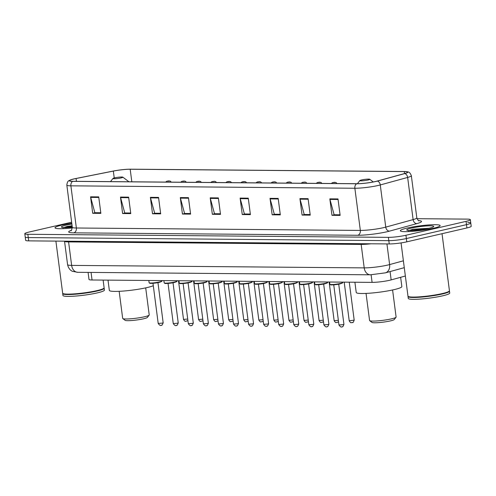 <?xml version="1.0" encoding="UTF-8"?>
<svg xmlns="http://www.w3.org/2000/svg" width="496" height="496" viewBox="0 0 496 496"><rect width="100%" height="100%" fill="white"/><g stroke="black" fill="none" stroke-linecap="round" stroke-linejoin="round"><path stroke-width="0.74" d="M405.356 276.005L391.152 279.899A12.543 1.463 172.6 0 1 389.645 280.277A12.543 1.463 172.6 0 1 372.093 282.379L92.045 279.992A12.543 1.463 172.6 0 1 89.001 279.44L88.083 272.397M71.647 222.208L29.084 232.041A12.543 1.463 -7.4 0 0 24.8 233.728L25.656 240.318A12.543 1.463 -7.4 0 0 28.7 240.87L389.242 243.945A12.543 1.463 -7.4 0 0 406.794 241.843L466.916 227.949A12.543 1.463 -7.4 0 0 471.2 226.263L470.772 222.971A12.543 1.463 -7.4 0 0 467.728 222.419M24.8 233.728A12.543 1.463 -7.4 0 0 27.844 234.286L388.387 237.355A12.543 1.463 -7.4 0 0 405.939 235.253L466.06 221.359L466.488 224.657A12.543 1.463 -7.4 0 0 470.772 222.971A12.543 1.463 -7.4 0 1 466.488 224.657L406.367 238.551L466.488 224.657L466.916 227.949M388.387 237.355L388.814 240.653A12.543 1.463 -7.4 0 0 406.367 238.551A12.543 1.463 -7.4 0 1 388.814 240.653L28.272 237.578L388.814 240.653L389.242 243.945M25.228 237.026A12.543 1.463 -7.4 0 0 28.272 237.578A12.543 1.463 -7.4 0 1 25.228 237.026M433.281 228.284A20.069 2.344 -7.4 0 0 440.132 225.587A20.069 2.344 -7.4 0 0 428.352 224.979A20.069 2.344 -7.4 0 0 407.179 228.061A20.069 2.344 -7.4 0 0 400.328 230.758A20.069 2.344 -7.4 0 0 412.108 231.372A20.069 2.344 -7.4 0 0 433.281 228.284A20.069 2.344 -7.4 0 0 440.132 225.587A20.069 2.344 -7.4 0 0 428.352 224.979A20.069 2.344 -7.4 0 0 407.179 228.061A20.069 2.344 -7.4 0 0 400.328 230.758A20.069 2.344 -7.4 0 0 412.108 231.372A20.069 2.344 -7.4 0 0 433.281 228.284M71.79 223.299A20.069 2.344 -7.4 0 0 61.864 225.122A20.069 2.344 -7.4 0 0 55.013 227.819A20.069 2.344 -7.4 0 0 72.335 227.906A20.069 2.344 -7.4 0 1 55.013 227.819A20.069 2.344 -7.4 0 1 61.864 225.122A20.069 2.344 -7.4 0 1 71.79 223.299M375.577 181.474A13.38 1.562 172.6 0 1 356.853 183.718L72.881 181.3A13.38 1.562 172.6 0 1 69.632 180.705A13.38 1.562 172.6 0 1 76.074 178.51L113.336 171.083A13.38 1.562 172.6 0 1 130.188 169.241L404.265 171.579A13.38 1.562 172.6 0 1 407.514 172.168A13.38 1.562 172.6 0 1 404.55 173.563L377.183 181.071A13.38 1.562 172.6 0 1 375.577 181.474M375.794 181.48A13.714 1.6 -7.4 0 0 377.444 181.065L404.81 173.557A13.714 1.6 -7.4 0 0 406.608 171.635A13.714 1.6 -7.4 0 0 404.513 171.517L130.436 169.186A13.714 1.6 -7.4 0 0 113.169 171.07L75.9 178.498A13.714 1.6 -7.4 0 0 70.37 179.961A13.714 1.6 -7.4 0 0 72.633 181.356L356.605 183.774A13.714 1.6 -7.4 0 0 375.794 181.48M92.709 213.292L95.213 212.71L100.787 212.759L94.854 212.71L90.681 197.383A3.348 2.542 -89.5 0 1 90.57 196.819L92.709 213.292L100.862 213.361L98.723 196.887L90.57 196.819M122.617 213.547L125.122 212.964L130.696 213.013L124.763 212.964L120.59 197.637A3.348 2.542 -89.5 0 1 120.478 197.073L122.617 213.547L130.777 213.615L128.631 197.141L120.478 197.073M152.526 213.801L155.031 213.224L160.605 213.268L154.671 213.218L150.499 197.892A3.348 2.542 -89.5 0 1 150.387 197.327L152.526 213.801L160.685 213.869L158.546 197.396L150.387 197.327M182.435 214.055L184.94 213.478L190.514 213.522L184.58 213.472L180.408 198.146A3.348 2.542 -89.5 0 1 180.296 197.582L182.435 214.055L190.594 214.123L188.455 197.65L180.296 197.582M331.979 215.332L334.484 214.749L340.058 214.799L334.13 214.749L329.952 199.423A3.348 2.542 -89.5 0 1 329.84 198.859L331.979 215.332L340.138 215.4L337.999 198.927L329.84 198.859M302.07 215.078L304.575 214.495L310.149 214.545L304.222 214.495L300.043 199.163A3.348 2.542 -89.5 0 1 299.931 198.605L302.07 215.078L310.229 215.146L308.09 198.673L299.931 198.605M272.161 214.818L274.666 214.241L280.24 214.291L274.313 214.235L270.134 198.908A3.348 2.542 -89.5 0 1 270.022 198.344L272.161 214.818L280.321 214.892L278.182 198.419L270.022 198.344M242.253 214.563L244.757 213.987L250.331 214.036L244.404 213.981L240.225 198.654A3.348 2.542 -89.5 0 1 240.114 198.09L242.253 214.563L250.412 214.638L248.273 198.164L240.114 198.09M212.344 214.309L214.849 213.733L220.422 213.782L214.495 213.726L210.316 198.4A3.348 2.542 -89.5 0 1 210.205 197.836L212.344 214.309L220.503 214.377L218.364 197.904L210.205 197.836M466.06 221.359A12.543 1.463 -7.4 0 0 470.344 219.678A12.543 1.463 -7.4 0 0 467.3 219.12L417.024 218.693M401.059 242.91L407.972 296.143A20.906 2.437 -7.4 0 0 408.152 296.41A20.906 2.437 -7.4 0 0 421.377 296.689A20.906 2.437 -7.4 0 0 442.302 293.564A20.906 2.437 -7.4 0 0 449.333 291.059A20.906 2.437 -7.4 0 0 449.438 290.755L442.029 233.703M408.152 296.41L408.388 296.583A20.696 2.412 -7.4 0 0 421.476 296.862A20.696 2.412 -7.4 0 0 442.196 293.768A20.696 2.412 -7.4 0 0 449.153 291.288L449.333 291.059M408.078 296.335A20.906 2.437 -7.4 0 0 408.028 296.552A20.906 2.437 -7.4 0 0 420.298 297.191A20.906 2.437 -7.4 0 0 442.358 293.979A20.906 2.437 -7.4 0 0 449.494 291.171A20.906 2.437 -7.4 0 0 449.395 290.972M408.028 296.552L408.27 298.406A20.906 2.437 -7.4 0 0 420.54 299.045A20.906 2.437 -7.4 0 0 442.599 295.833A20.906 2.437 -7.4 0 0 449.736 293.024L449.494 291.171M429.04 228.259L412.926 229.27L408.276 230.826M429.096 228.247A13.634 1.593 -7.4 0 0 433.678 226.616A13.634 1.593 -7.4 0 0 426.467 225.953A13.634 1.593 -7.4 0 0 411.364 228.098A13.634 1.593 -7.4 0 0 406.825 230.101A13.634 1.593 -7.4 0 0 415.45 230.287A13.634 1.593 -7.4 0 0 429.096 228.247M409.405 230.522L425.066 229.053M412.926 229.27L428.166 228.458M366.048 293.415L369.57 320.49A13.38 1.562 -7.4 0 0 369.681 320.664L372.006 322.425A11.29 1.314 -7.4 0 0 379.142 322.58A11.29 1.314 -7.4 0 0 390.445 320.893A11.29 1.314 -7.4 0 0 394.239 319.536L396.037 317.242A13.38 1.562 -7.4 0 0 396.106 317.043L392.59 289.968M369.681 320.664A13.38 1.562 -7.4 0 0 378.144 320.844A13.38 1.562 -7.4 0 0 391.536 318.841A13.38 1.562 -7.4 0 0 396.037 317.242M361.547 179.955A5.016 0.583 -7.4 0 0 359.86 180.556A5.016 0.583 -7.4 0 0 362.514 180.798A5.016 0.583 -7.4 0 0 368.075 180.011A5.016 0.583 -7.4 0 0 369.743 179.273A5.016 0.583 -7.4 0 0 366.569 179.205A5.016 0.583 -7.4 0 0 361.547 179.955M354.9 282.236L356.233 292.491A22.996 2.685 -7.4 0 0 369.731 293.192A22.996 2.685 -7.4 0 0 393.991 289.658A22.996 2.685 -7.4 0 0 401.847 286.57L400.644 277.301M119.164 291.313L122.679 318.389A13.38 1.562 -7.4 0 0 122.797 318.556L125.116 320.323A11.29 1.314 -7.4 0 0 132.258 320.472A11.29 1.314 -7.4 0 0 143.561 318.785A11.29 1.314 -7.4 0 0 147.355 317.434L149.153 315.134A13.38 1.562 -7.4 0 0 149.222 314.941L145.7 287.866M122.797 318.556A13.38 1.562 -7.4 0 0 131.254 318.742A13.38 1.562 -7.4 0 0 144.652 316.739A13.38 1.562 -7.4 0 0 149.153 315.134M114.663 177.853A5.016 0.583 -7.4 0 0 112.976 178.455A5.016 0.583 -7.4 0 0 115.63 178.696A5.016 0.583 -7.4 0 0 121.185 177.903A5.016 0.583 -7.4 0 0 122.859 177.165A5.016 0.583 -7.4 0 0 119.685 177.103A5.016 0.583 -7.4 0 0 114.663 177.853M108.01 280.128L109.343 290.389A22.996 2.685 -7.4 0 0 122.847 291.09A22.996 2.685 -7.4 0 0 147.107 287.556A22.996 2.685 -7.4 0 0 153.301 285.733M55.893 241.106L62.657 293.198A20.906 2.437 -7.4 0 0 62.837 293.465A20.906 2.437 -7.4 0 0 76.062 293.744A20.906 2.437 -7.4 0 0 96.987 290.625A20.906 2.437 -7.4 0 0 104.017 288.114A20.906 2.437 -7.4 0 0 104.123 287.816L103.125 280.091M62.837 293.465L63.073 293.644A20.696 2.412 -7.4 0 0 76.161 293.917A20.696 2.412 -7.4 0 0 96.881 290.83A20.696 2.412 -7.4 0 0 103.838 288.35L104.017 288.114M62.763 293.396A20.906 2.437 -7.4 0 0 62.713 293.613A20.906 2.437 -7.4 0 0 74.983 294.246A20.906 2.437 -7.4 0 0 97.042 291.034A20.906 2.437 -7.4 0 0 104.179 288.226A20.906 2.437 -7.4 0 0 104.079 288.027M62.713 293.613L62.955 295.467A20.906 2.437 -7.4 0 0 75.225 296.1A20.906 2.437 -7.4 0 0 97.284 292.888A20.906 2.437 -7.4 0 0 104.42 290.079L104.179 288.226M72.106 225.736L67.065 226.449L62.961 227.881M71.889 224.056A13.634 1.593 -7.4 0 0 66.049 225.153A13.634 1.593 -7.4 0 0 61.51 227.162A13.634 1.593 -7.4 0 0 72.292 227.143M64.089 227.577L72.205 226.492M67.611 226.325L72.118 225.841M390.073 271.566L391.152 279.899M371.113 274.803L372.093 282.379M91.066 272.422L92.045 279.992M360.964 243.703A2.089 1.587 -89.5 0 1 361.162 244.41L68.591 241.918L71.641 265.391A8.364 6.355 90.5 0 0 77.835 272.31L72.583 271.349C72.435 271.318 68.814 270.103 67.58 264.653A16.728 1.953 -7.4 0 0 71.641 265.391L364.207 267.883A16.728 1.953 -7.4 0 0 387.612 265.087A16.728 1.953 -7.4 0 0 389.62 264.579L386.936 243.927M371.12 243.79A16.728 1.953 172.6 0 1 361.162 244.41L364.207 267.883A8.364 6.355 90.5 0 0 370.4 274.803L77.835 272.31M406.794 241.843L405.939 235.253M28.7 240.87L27.844 234.286M404.277 267.666L385.392 272.85A8.364 6.374 -105.3 0 0 389.62 264.579L403.384 260.803M68.398 241.211A2.089 1.587 -89.5 0 1 68.591 241.918A16.728 1.953 172.6 0 1 64.53 241.18L67.58 264.653M418.562 220.596A20.906 2.437 172.6 0 1 416.876 223.622L389.509 231.13A20.906 2.437 172.6 0 1 357.746 235.265L73.768 232.847A4.179 3.174 90.5 0 0 76.365 228.005L360.338 230.423A16.728 1.953 -7.4 0 0 383.743 227.621A16.728 1.953 -7.4 0 0 385.752 227.118L413.118 219.604A16.728 1.953 -7.4 0 0 416.82 217.862C417.892 220.15 418.624 221.135 419.021 220.807M73.768 232.847A20.906 2.437 172.6 0 1 71.319 230.349M72.304 227.261A16.728 1.953 -7.4 0 0 76.365 228.005L70.891 185.833A16.728 1.953 172.6 0 1 66.83 185.089L72.304 227.261C71.653 230.039 71.195 231.173 70.934 230.671M406.608 171.635C408.028 172.242 409.417 171.015 411.345 175.689A16.728 1.953 172.6 0 1 407.644 177.438L380.277 184.946A16.728 1.953 172.6 0 1 378.268 185.448A16.728 1.953 172.6 0 1 354.863 188.251A4.179 3.174 -89.5 0 1 356.605 183.774M377.444 181.065A4.179 3.187 -105.3 0 1 380.277 184.946L385.752 227.118A4.179 3.187 74.7 0 0 389.509 231.13M416.876 223.622A4.179 3.187 74.7 0 1 413.118 219.604L407.644 177.438A4.179 3.187 -105.3 0 0 404.81 173.557M72.633 181.356A4.179 3.174 90.5 0 0 70.891 185.833L354.863 188.251L360.338 230.423A4.179 3.174 90.5 0 1 357.746 235.265M130.188 169.241L131.818 181.803M113.336 171.083L114.229 177.959M76.074 178.51L76.44 181.331M404.265 171.579L404.525 173.569M210.316 198.4L218.432 198.468M240.225 198.654L248.347 198.722M270.134 198.908L278.256 198.977M300.043 199.163L308.165 199.237M329.952 199.423L338.074 199.491M180.408 198.146L188.523 198.214M150.499 197.892L158.615 197.96M120.59 197.637L128.706 197.706M90.681 197.383L98.797 197.451M340.175 283.507A6.274 0.732 -7.4 0 0 342.314 282.664C343.102 282.751 342.333 283.166 339.996 283.91C336.3 284.834 330.131 285.045 330.745 284.847L329.877 284.276A6.274 0.732 -7.4 0 0 333.56 284.468A6.274 0.732 -7.4 0 0 340.175 283.507M337.447 284.388L335.023 284.704M343.077 324.669L343.933 324.328C343.17 326.424 342.587 327.211 342.19 326.69C341.428 327.503 340.349 326.932 338.96 324.979L343.077 324.669M339.958 283.917A5.853 0.682 172.6 0 1 333.306 284.847A5.853 0.682 172.6 0 1 330.429 284.499M325.109 283.377A6.274 0.732 -7.4 0 0 327.255 282.534C328.042 282.621 327.267 283.036 324.936 283.78C321.241 284.71 315.065 284.921 315.679 284.716L314.811 284.152A6.274 0.732 -7.4 0 0 318.494 284.338A6.274 0.732 -7.4 0 0 325.109 283.377M322.388 284.264L319.963 284.574M328.017 324.539L328.873 324.204C328.104 326.294 327.521 327.081 327.124 326.566C326.362 327.379 325.289 326.802 323.894 324.849L328.017 324.539M324.892 283.786A5.853 0.682 172.6 0 1 318.246 284.716A5.853 0.682 172.6 0 1 315.363 284.369M310.05 283.247A6.274 0.732 -7.4 0 0 312.189 282.404C312.976 282.491 312.201 282.906 309.87 283.656C306.175 284.58 300.006 284.791 300.619 284.586L299.751 284.022A6.274 0.732 -7.4 0 0 303.434 284.214A6.274 0.732 -7.4 0 0 310.05 283.247M307.322 284.134L304.897 284.45M312.951 324.409L313.807 324.074C313.044 326.163 312.461 326.951 312.065 326.436C311.302 327.248 310.223 326.678 308.834 324.719L312.951 324.409M309.833 283.656A5.853 0.682 172.6 0 1 303.18 284.592A5.853 0.682 172.6 0 1 300.297 284.245M294.984 283.123A6.274 0.732 -7.4 0 0 297.129 282.28C297.91 282.36 297.141 282.782 294.81 283.526C291.109 284.45 284.94 284.661 285.553 284.462L284.685 283.892A6.274 0.732 -7.4 0 0 288.368 284.084A6.274 0.732 -7.4 0 0 294.984 283.123M292.262 284.003L289.838 284.32M297.885 324.285L298.747 323.944C297.978 326.033 297.395 326.821 296.999 326.306C296.236 327.118 295.157 326.548 293.768 324.595L297.885 324.285M294.767 283.532A5.853 0.682 172.6 0 1 288.114 284.462A5.853 0.682 172.6 0 1 285.237 284.115M279.924 282.993A6.274 0.732 -7.4 0 0 282.063 282.15C282.85 282.236 282.075 282.652 279.744 283.396C276.049 284.32 269.88 284.537 270.487 284.332L269.626 283.768A6.274 0.732 -7.4 0 0 273.308 283.954A6.274 0.732 -7.4 0 0 279.924 282.993M277.196 283.879L274.772 284.189M282.825 324.155L283.681 323.82C282.918 325.909 282.336 326.697 281.933 326.182C281.176 326.994 280.097 326.418 278.702 324.465L282.825 324.155M279.707 283.402A5.853 0.682 172.6 0 1 273.054 284.332A5.853 0.682 172.6 0 1 270.171 283.985M264.858 282.863A6.274 0.732 -7.4 0 0 267.003 282.019C267.784 282.106 267.015 282.522 264.684 283.266C260.983 284.196 254.814 284.406 255.428 284.202L254.56 283.638A6.274 0.732 -7.4 0 0 258.242 283.83A6.274 0.732 -7.4 0 0 264.858 282.863M262.13 283.749L259.706 284.065M267.759 324.024L268.615 323.69C267.852 325.779 267.27 326.566 266.873 326.052C266.11 326.864 265.031 326.294 263.643 324.334L267.759 324.024M264.641 283.272A5.853 0.682 172.6 0 1 257.988 284.208A5.853 0.682 172.6 0 1 255.111 283.861M249.798 282.732A6.274 0.732 -7.4 0 0 251.937 281.895C252.724 281.976 251.949 282.391 249.618 283.142C245.923 284.065 239.748 284.276 240.362 284.078L239.5 283.507A6.274 0.732 -7.4 0 0 243.176 283.7A6.274 0.732 -7.4 0 0 249.798 282.732M247.07 283.619L244.646 283.935M252.7 323.9L253.555 323.559C252.786 325.649 252.21 326.436 251.807 325.922C251.044 326.734 249.972 326.163 248.577 324.204L252.7 323.9M249.575 283.142A5.853 0.682 172.6 0 1 242.928 284.078A5.853 0.682 172.6 0 1 240.045 283.731M234.732 282.608A6.274 0.732 -7.4 0 0 236.871 281.765C237.658 281.852 236.89 282.267 234.552 283.011C230.857 283.935 224.688 284.152 225.302 283.948L224.434 283.377A6.274 0.732 -7.4 0 0 228.117 283.569A6.274 0.732 -7.4 0 0 234.732 282.608M232.004 283.489L229.58 283.805M237.634 323.77L238.489 323.429C237.727 325.525 237.144 326.312 236.747 325.798C235.984 326.604 234.906 326.033 233.517 324.08L237.634 323.77M234.515 283.018A5.853 0.682 172.6 0 1 227.862 283.948A5.853 0.682 172.6 0 1 224.986 283.6M219.666 282.478A6.274 0.732 -7.4 0 0 221.811 281.635C222.599 281.722 221.824 282.137 219.492 282.881C215.797 283.811 209.622 284.022 210.236 283.817L209.368 283.253A6.274 0.732 -7.4 0 0 213.051 283.445A6.274 0.732 -7.4 0 0 219.666 282.478M216.944 283.365L214.52 283.681M222.568 323.64L223.429 323.305C222.661 325.395 222.078 326.182 221.681 325.667C220.918 326.48 219.846 325.903 218.451 323.95L222.568 323.64M219.449 282.887A5.853 0.682 172.6 0 1 212.796 283.817A5.853 0.682 172.6 0 1 209.92 283.47M204.606 282.348A6.274 0.732 -7.4 0 0 206.745 281.505C207.533 281.592 206.758 282.007 204.426 282.757C200.731 283.681 194.562 283.892 195.17 283.687L194.308 283.123A6.274 0.732 -7.4 0 0 197.991 283.315A6.274 0.732 -7.4 0 0 204.606 282.348M201.878 283.235L199.454 283.551M207.508 323.51L208.363 323.175C207.601 325.264 207.018 326.052 206.621 325.537C205.859 326.349 204.78 325.779 203.385 323.82L207.508 323.51M204.389 282.757A5.853 0.682 172.6 0 1 197.737 283.693A5.853 0.682 172.6 0 1 194.854 283.346M189.54 282.224A6.274 0.732 -7.4 0 0 191.685 281.381C192.467 281.468 191.698 281.883 189.367 282.627C185.665 283.551 179.496 283.762 180.11 283.563L179.242 282.993A6.274 0.732 -7.4 0 0 182.925 283.185A6.274 0.732 -7.4 0 0 189.54 282.224M186.818 283.104L184.394 283.421M192.442 323.386L193.304 323.045C192.535 325.14 191.952 325.928 191.555 325.407C190.793 326.219 189.714 325.649 188.325 323.696L192.442 323.386M189.323 282.633A5.853 0.682 172.6 0 1 182.671 283.563A5.853 0.682 172.6 0 1 179.794 283.216M174.48 282.094A6.274 0.732 -7.4 0 0 176.619 281.251C177.407 281.337 176.632 281.753 174.301 282.497C170.605 283.427 164.436 283.638 165.044 283.433L164.182 282.869A6.274 0.732 -7.4 0 0 167.865 283.055A6.274 0.732 -7.4 0 0 174.48 282.094M171.752 282.98L169.328 283.29M177.382 323.256L178.238 322.921C177.475 325.01 176.892 325.798 176.489 325.283C175.733 326.095 174.654 325.519 173.259 323.566L177.382 323.256M174.263 282.503A5.853 0.682 172.6 0 1 167.611 283.433A5.853 0.682 172.6 0 1 164.728 283.086M159.414 281.964A6.274 0.732 -7.4 0 0 161.56 281.12C162.341 281.207 161.572 281.623 159.241 282.373C155.539 283.297 149.37 283.507 149.984 283.303L149.116 282.739A6.274 0.732 -7.4 0 0 152.799 282.931A6.274 0.732 -7.4 0 0 159.414 281.964M156.686 282.85L154.262 283.166M162.316 323.125L163.172 322.791C162.409 324.88 161.826 325.667 161.429 325.153C160.667 325.965 159.588 325.395 158.199 323.435L162.316 323.125M159.197 282.373A5.853 0.682 172.6 0 1 152.545 283.309A5.853 0.682 172.6 0 1 149.668 282.962M354.187 320.156C353.425 322.245 352.842 323.032 352.445 322.518C351.273 322.084 351.273 324.155 349.215 320.8L354.187 320.156L349.258 282.187M333.101 182.509L334.459 182.522L333.101 182.509M338.539 321.768L337.379 322.388C336.214 321.96 336.207 324.024 334.149 320.676L338.359 320.342M318.041 182.379L319.399 182.392L318.041 182.379M323.479 321.637L322.319 322.264C321.148 321.83 321.148 323.894 319.083 320.546L323.293 320.218M302.975 182.255L304.333 182.268L302.975 182.255M308.413 321.513L307.253 322.133C306.082 321.699 306.082 323.77 304.023 320.416L308.227 320.087M287.909 182.125L289.273 182.137L287.909 182.125M293.353 321.383L292.187 322.003C291.022 321.569 291.022 323.64 288.957 320.292L293.167 319.957M272.85 181.995L274.207 182.007L272.85 181.995M278.287 321.253L277.128 321.879C275.956 321.445 275.956 323.51 273.897 320.162L278.101 319.833M257.784 181.871L259.148 181.877L257.784 181.871M263.227 321.129L262.062 321.749C260.896 321.315 260.89 323.38 258.831 320.032L263.041 319.703M242.724 181.741L244.082 181.753L242.724 181.741M248.161 320.999L247.002 321.619C245.83 321.185 245.83 323.256 243.772 319.901L247.975 319.573M227.658 181.61L229.016 181.623L227.658 181.61M233.095 320.869L231.936 321.495C230.77 321.061 230.764 323.125 228.706 319.777L232.915 319.449M212.598 181.48L213.956 181.493L212.598 181.48M218.035 320.745L216.876 321.365C215.704 320.931 215.704 322.995 213.64 319.647L217.849 319.319M197.532 181.356L198.89 181.369L197.532 181.356M202.969 320.614L201.81 321.234C200.638 320.8 200.638 322.871 198.58 319.517L202.783 319.188M182.466 181.226L183.83 181.238L182.466 181.226M187.91 320.484L186.744 321.104C185.578 320.676 185.578 322.741 183.514 319.393L187.724 319.058M167.406 181.096L168.764 181.108L167.406 181.096M385.392 272.85L370.4 274.803M70.37 179.961C69.161 180.904 67.499 180.073 66.83 185.089M470.344 219.678L470.772 222.971M411.345 175.689L416.82 217.862M359.86 180.556L357.393 183.718M369.743 179.273L373.283 181.958M112.976 178.455L110.503 181.617M122.859 177.165L128.929 181.778M343.933 324.328L338.718 284.177M342.314 282.664L342.246 282.125M329.877 284.276L329.586 282.019M338.96 324.979L333.74 284.822M328.873 324.204L323.652 284.047M327.255 282.534L327.186 282.001M314.811 284.152L314.52 281.889M323.894 324.849L318.68 284.692M313.807 324.074L308.593 283.917M312.189 282.404L312.12 281.871M299.751 284.022L299.46 281.759M308.834 324.719L303.614 284.561M298.747 323.944L293.527 283.786M297.129 282.28L297.061 281.74M284.685 283.892L284.394 281.635M293.768 324.595L288.554 284.437M283.681 323.82L278.467 283.662M282.063 282.15L281.995 281.61M269.626 283.768L269.328 281.505M278.702 324.465L273.488 284.307M268.615 323.69L263.401 283.532M267.003 282.019L266.929 281.486M254.56 283.638L254.268 281.375M263.643 324.334L258.428 284.177M253.555 323.559L248.341 283.402M251.937 281.895L251.869 281.356M239.5 283.507L239.202 281.251M248.577 324.204L243.362 284.053M238.489 323.429L233.275 283.278M236.871 281.765L236.803 281.226M224.434 283.377L224.142 281.12M233.517 324.08L228.296 283.923M223.429 323.305L218.209 283.148M221.811 281.635L221.743 281.102M209.368 283.253L209.076 280.99M218.451 323.95L213.237 283.793M208.363 323.175L203.149 283.018M206.745 281.505L206.677 280.972M194.308 283.123L194.017 280.866M203.385 323.82L198.171 283.669M193.304 323.045L188.083 282.894M191.685 281.381L191.611 280.841M179.242 282.993L178.951 280.736M188.325 323.696L183.111 283.538M178.238 322.921L173.023 282.763M176.619 281.251L176.551 280.717M164.182 282.869L163.885 280.606M173.259 323.566L168.045 283.408M163.172 322.791L157.957 282.633M161.56 281.12L161.485 280.587M149.116 282.739L148.825 280.476M158.199 323.435L152.985 283.278M349.215 320.8L344.193 282.143M331.303 183.501L332.481 182.646L334.633 182.305L336.114 182.609L336.976 183.551M334.149 320.676L329.127 282.013M316.237 183.371L317.415 182.522L319.567 182.175L321.048 182.485L321.916 183.421M319.083 320.546L314.067 281.883M301.177 183.241L302.355 182.392L304.928 182.051L305.989 182.354L306.85 183.291M304.023 320.416L299.001 281.759M286.111 183.117L287.289 182.261L289.441 181.92L290.923 182.224L291.791 183.16M288.957 320.292L283.935 281.629M271.052 182.987L272.23 182.137L274.381 181.79L275.863 182.1L276.725 183.036M273.897 320.162L268.875 281.499M255.986 182.857L257.164 182.007L259.737 181.666L260.797 181.97L261.659 182.906M258.831 320.032L253.809 281.375M240.92 182.733L242.098 181.877L244.249 181.536L245.737 181.84L246.599 182.776M243.772 319.901L238.75 281.244M225.86 182.602L227.038 181.747L229.189 181.406L230.671 181.71L231.533 182.652M228.706 319.777L223.684 281.114M210.794 182.472L211.972 181.623L214.545 181.282L215.605 181.586L216.473 182.522M213.64 319.647L208.624 280.99M195.734 182.342L196.912 181.493L199.063 181.152L200.545 181.455L201.407 182.392M198.58 319.517L193.558 280.86M180.668 182.218L181.846 181.362L183.997 181.021L185.479 181.325L186.347 182.268M183.514 319.393L178.492 280.73M165.608 182.088L166.786 181.238L168.938 180.891L170.419 181.201L171.281 182.137"/></g></svg>
